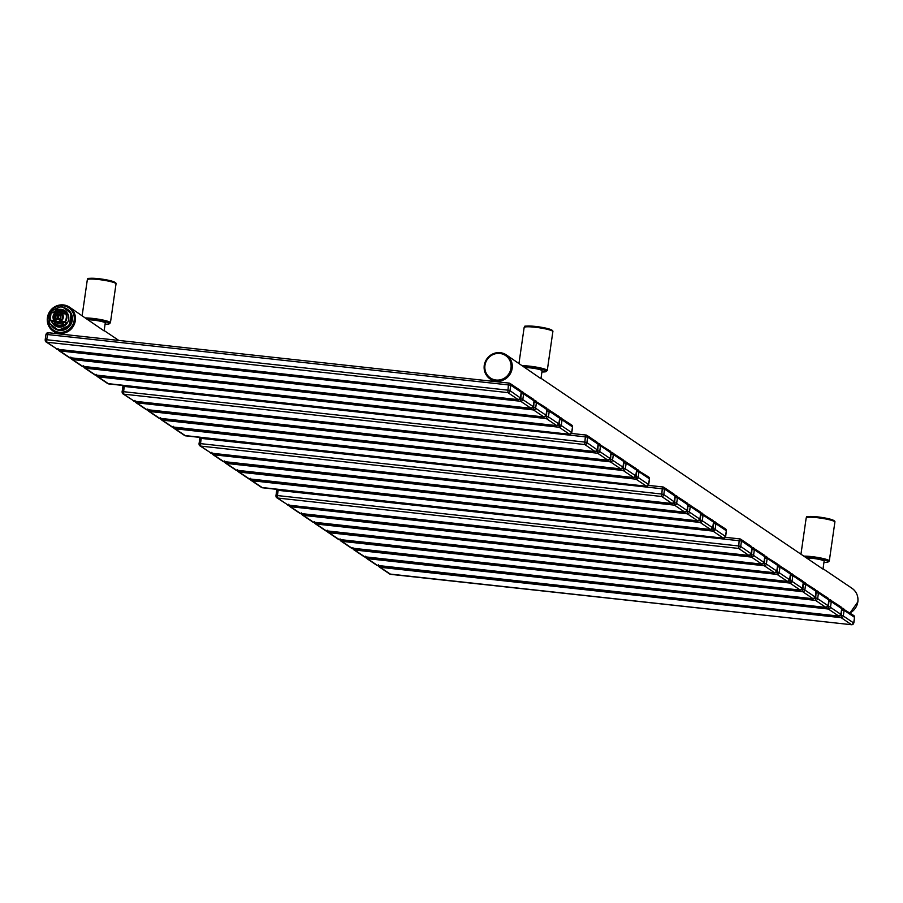 <?xml version="1.0" encoding="UTF-8"?>
<svg xmlns="http://www.w3.org/2000/svg" width="903" height="903" viewBox="0 0 903 903"><rect width="100%" height="100%" fill="white"/><g stroke="black" fill="none" stroke-linecap="round" stroke-linejoin="round"><path stroke-width="1.35" d="M88.347 319.876A9.425 1.219 8.2 0 1 93.698 320.159A9.425 1.219 8.2 0 1 105.256 323.014L104.116 330.916L69.486 307.144A14.504 13.895 -56 0 0 47.441 317.574M807.214 558.065A9.425 1.219 8.2 0 1 812.565 558.347A9.425 1.219 8.2 0 1 824.123 561.203L822.983 569.104L541.01 378.301M525.185 367.623A9.425 1.219 8.2 0 1 530.535 367.905A9.425 1.219 8.2 0 1 542.093 370.761L540.953 378.662L506.323 354.89A14.504 13.895 -56 0 0 484.279 365.32M58.3 319.369L60.287 319.718L60.49 317.258A2.416 2.314 -56 0 0 58.966 314.729L58.3 319.369A2.416 2.314 -56 0 0 60.49 317.258L60.964 314.978L58.966 314.729M58.04 314.628A2.416 2.314 -56 0 0 57.363 319.267L58.052 314.583L57.363 319.267M58.052 314.583L56.325 314.47L55.839 316.75L55.636 319.21L57.363 319.323M58.3 319.425L57.589 319.47M58.955 314.808L58.277 314.729M55.636 319.21L60.84 320.091L60.964 314.978M53.288 320.317L50.06 320.249L53.288 320.317A2.416 2.314 124 0 1 54.575 320.915A5.316 5.102 124 0 1 55.794 312.427A2.416 2.314 124 0 1 54.383 312.731L51.482 312.415A8.466 8.104 124 0 0 50.387 320.001L53.029 323.127L54.869 323.421A7.247 6.953 -56 0 0 62.996 324.312L65.276 324.866L66.495 322.698L64.858 321.581A8.466 8.104 124 0 0 65.942 313.996L63.052 313.68A2.416 2.314 124 0 1 61.754 313.081A5.316 5.102 124 0 1 60.535 321.57A2.416 2.314 124 0 1 61.957 321.265L65.355 321.919A8.94 8.567 -56 0 0 66.506 313.894L67.646 314.673L67.014 312.822A8.94 8.567 -56 0 0 54.496 311.456L53.616 312.224M65.005 310.824A8.94 8.567 124 0 1 68.707 319.256A8.94 8.567 124 0 1 54.993 325.644M51.2 321.028L52.758 323.488A8.94 8.567 -56 0 0 65.276 324.866M49.575 317.54L49.778 315.508M49.259 321.761L49.259 321.761A11.604 11.118 -56 0 0 50.184 324.109L50.241 324.03A11.502 11.028 -56 0 1 49.326 321.739L49.688 318.782L49.259 321.761L50.184 324.109L57.273 329.403A11.502 11.028 -56 0 0 59.722 329.674L68.131 326.073A11.604 11.118 -56 0 0 69.7 323.996L70.366 324.448A11.604 11.118 -56 0 0 71.676 315.339L70.366 324.448M50.907 324.662A11.604 11.118 -56 0 0 57.916 329.956L50.241 324.03M49.541 318.556A11.604 11.118 -56 0 0 49.541 319.775M54.473 328.511A11.604 11.118 -56 0 0 72.296 320.226A11.604 11.118 -56 0 0 67.465 309.277M68.797 326.525L60.422 330.227A11.604 11.118 -56 0 0 68.797 326.525L68.052 325.983A11.502 11.028 -56 0 0 69.587 323.951L70.897 314.887A11.502 11.028 -56 0 0 69.983 312.596L63.018 307.144L70.75 312.991A11.604 11.118 -56 0 0 63.684 307.596M60.422 330.227L59.756 329.787A11.604 11.118 -56 0 1 57.25 329.505L50.184 324.109M58.966 307.562A11.604 11.118 -56 0 0 54.519 309.526M70.75 312.991L70.084 312.54A11.604 11.118 -56 0 1 71.01 314.899L71.676 315.339M50.636 312.675L52.171 310.643A11.502 11.028 -56 0 0 50.636 312.675L50.534 313.33M52.171 310.643L60.512 306.873L63.018 307.144M60.512 306.952L60.512 306.952A11.502 11.028 -56 0 1 62.95 307.223L69.983 312.596M48.83 314.865L48.378 317.991L48.83 314.865M54.383 312.731L51.211 312.224A8.94 8.567 -56 0 0 50.049 320.215L51.234 321.096M56.054 311.896L54.496 311.456M66.472 313.826L67.273 314.368L66.506 313.036A8.466 8.104 -56 0 0 54.665 311.738L53.887 312.257M57.352 311.456A7.247 6.953 -56 0 1 64.666 312.743L67.014 312.822M54.575 320.915L54.361 321.344A5.802 5.565 -56 0 0 60.862 322.055A1.93 1.851 124 0 1 62.002 321.818L66.043 322.913L64.869 324.425A8.466 8.104 -56 0 1 53.029 323.127L55.106 325.723M88.505 279.185A13.534 1.738 8.2 0 1 98.608 278.688A13.534 1.738 8.2 0 1 115.042 283.011M98.235 279.49A14.504 1.862 8.2 0 1 116.024 283.881C116.724 282.108 110.9 280.37 98.574 278.677C81.462 277.785 90.593 278.914 87.32 279.738A14.504 1.862 8.2 0 1 98.235 279.49M105.075 324.267L108.891 324.042L110.414 322.789A14.504 1.862 -171.8 0 0 92.625 318.398A14.504 1.862 -171.8 0 0 85.48 317.946M105.075 324.256A13.534 1.738 -171.8 0 0 107.705 322.495A13.534 1.738 -171.8 0 0 92.727 319.504A13.534 1.738 -171.8 0 0 87.185 319.098M75.31 320.689A14.504 13.895 -56 0 0 69.486 307.144C58.616 302.528 51.257 306.015 47.407 317.608A14.504 13.895 -56 0 0 53.254 331.187A14.504 13.895 -56 0 0 75.31 320.689M48.13 317.563A13.534 12.969 -56 0 0 48.13 317.585A13.534 12.969 -56 0 0 59.226 332.293A13.534 12.969 -56 0 0 74.159 320.43A13.534 12.969 -56 0 0 64.418 305.948A13.534 12.969 -56 0 0 48.818 314.831M541.913 372.013L545.728 371.788L547.252 370.535A14.504 1.862 -171.8 0 0 529.463 366.144A14.504 1.862 -171.8 0 0 522.318 365.692M518.965 363.424L524.146 327.484A14.504 1.862 8.2 0 1 535.073 327.236A14.504 1.862 8.2 0 1 552.862 331.615L547.252 370.535M525.343 326.931A13.534 1.738 8.2 0 1 535.434 326.434A13.534 1.738 8.2 0 1 551.868 330.758M817.475 516.877A13.534 1.738 8.2 0 1 833.909 521.2M807.372 517.374A13.534 1.738 8.2 0 1 817.407 516.877M817.102 517.679A14.504 1.862 8.2 0 1 834.891 522.058C835.591 520.286 829.767 518.559 817.441 516.866C800.329 515.963 809.46 517.103 806.187 517.927A14.504 1.862 8.2 0 1 817.102 517.679M806.052 557.286A13.534 1.738 -171.8 0 1 811.594 557.693A13.534 1.738 -171.8 0 1 826.572 560.684A13.534 1.738 -171.8 0 1 823.954 562.434L827.769 562.23L829.293 560.977A14.504 1.862 -171.8 0 0 811.504 556.587A14.504 1.862 -171.8 0 0 804.359 556.135M541.913 371.991A13.534 1.738 -171.8 0 0 544.543 370.241A13.534 1.738 -171.8 0 0 529.553 367.25A13.534 1.738 -171.8 0 0 524.022 366.832M512.148 368.424A14.504 13.895 -56 0 0 506.323 354.89C495.454 350.274 488.094 353.762 484.234 365.343C483.624 371.077 485.577 375.603 490.092 378.921A14.504 13.895 -56 0 0 512.148 368.424M852.003 588.304A14.504 13.895 124 0 1 857.827 601.85A14.504 13.895 124 0 1 849.983 612.979L857.85 601.883C858.46 596.149 856.507 591.623 852.003 588.304L823.039 568.743M484.268 365.376A14.504 13.895 -56 0 0 490.092 378.921L493.772 381.416M484.967 365.331A13.534 12.969 -56 0 0 496.063 380.039A13.534 12.969 -56 0 0 510.985 368.176A13.534 12.969 -56 0 0 499.89 353.468A13.534 12.969 -56 0 0 484.967 365.331M378.571 565.786A1.93 1.851 -56 0 0 380.152 567.298L379.858 565.921M844.113 610.293L843.289 615.981L853.707 623.014L854.52 617.325L844.113 610.293A1.93 1.851 -56 0 0 842.522 608.193L841.641 609.965M842.375 608.17L841.765 608.103M390.717 574.342L380.152 567.298L841.156 617.675L851.574 624.718L390.57 574.331A1.93 1.851 -56 0 1 389.757 574.037L379.35 567.005L378.492 564.849M844.012 610.484L841.698 609.976L841.156 617.675A1.93 1.851 124 0 0 843.289 615.981M843.267 615.711L840.704 615.169M853.707 623.014A1.93 1.851 124 0 1 851.574 624.718L851.732 624.729M854.52 617.325A1.93 1.851 -56 0 0 853.753 615.519L841.754 608.08M250.379 479.222A1.93 1.851 -56 0 0 251.96 480.735L251.666 479.358M715.91 523.729L715.086 529.418L725.504 536.45L726.328 530.761L715.91 523.729A1.93 1.851 -56 0 0 714.329 521.629L713.449 523.401M714.183 521.607L725.549 528.955A1.93 1.851 -56 0 1 726.328 530.761M262.525 487.778L251.96 480.735L712.964 531.111L723.371 538.143L262.378 487.767A1.93 1.851 -56 0 1 261.565 487.473L251.147 480.43L250.289 478.285M715.819 523.921L713.505 523.413L712.964 531.111A1.93 1.851 124 0 0 715.086 529.418M715.063 529.147L712.501 528.605M725.504 536.45A1.93 1.851 124 0 1 723.371 538.143L723.529 538.154M173.455 427.277A1.93 1.851 -56 0 0 175.035 428.79L174.753 427.424M638.997 471.784L638.173 477.484L648.591 484.516L649.404 478.816L638.997 471.784A1.93 1.851 -56 0 0 637.405 469.684L636.525 471.468M637.258 469.673L636.649 469.605M185.6 435.844L175.035 428.79L636.039 479.177L646.458 486.209L185.454 435.822A1.93 1.851 -56 0 1 184.652 435.528L174.234 428.496L173.376 426.34M638.906 471.987L636.581 471.468L636.039 479.177A1.93 1.851 124 0 0 638.173 477.484M638.15 477.202L635.588 476.66M648.591 484.516A1.93 1.851 124 0 1 646.458 486.209L646.616 486.22M649.404 478.816A1.93 1.851 -56 0 0 648.636 477.01L636.638 469.583M96.542 375.343A1.93 1.851 -56 0 0 98.122 376.856L97.829 375.479M562.072 419.85L561.26 425.539L571.667 432.571L572.491 426.882L562.072 419.85A1.93 1.851 -56 0 0 560.492 417.75L559.612 419.523M560.345 417.728L571.712 425.076A1.93 1.851 -56 0 1 572.491 426.882M108.687 383.899L98.122 376.856L559.126 427.232L569.533 434.264L108.541 383.888A1.93 1.851 -56 0 1 107.728 383.594L97.31 376.562L96.463 374.406M561.982 420.042L559.668 419.534L559.126 427.232A1.93 1.851 124 0 0 561.26 425.539M561.226 425.268L558.664 424.726M571.667 432.571A1.93 1.851 124 0 1 569.533 434.264L569.703 434.275M365.76 557.128A1.93 1.851 -56 0 0 367.34 558.641L367.047 557.264M831.291 601.635L830.467 607.324L840.885 614.367L841.709 608.667L831.291 601.635A1.93 1.851 -56 0 0 829.699 599.536L828.83 601.319M829.552 599.513L840.93 606.861A1.93 1.851 -56 0 1 841.709 608.667M377.894 565.684L367.34 558.641L828.333 609.028L838.752 616.06L377.747 565.673A1.93 1.851 -56 0 1 376.946 565.38L366.528 558.347L365.67 556.192M831.2 601.827L828.875 601.319L828.333 609.028A1.93 1.851 124 0 0 830.467 607.324M830.444 607.053L827.882 606.511M840.885 614.367A1.93 1.851 124 0 1 838.752 616.06L838.91 616.072M352.938 548.471A1.93 1.851 -56 0 0 354.518 549.983L354.224 548.606M818.468 592.978L817.644 598.666L828.062 605.71L828.886 600.01L818.468 592.978A1.93 1.851 -56 0 0 816.888 590.878L816.007 592.661M816.741 590.855L828.107 598.204A1.93 1.851 -56 0 1 828.886 600.01M365.083 557.027L354.518 549.983L815.511 600.371L825.929 607.403L364.936 557.016A1.93 1.851 -56 0 1 364.123 556.722L353.705 549.69L352.847 547.534M818.378 593.181L816.064 592.661L815.511 600.371A1.93 1.851 124 0 0 817.644 598.666M817.621 598.396L815.059 597.854M828.062 605.71A1.93 1.851 124 0 1 825.929 607.403L826.087 607.414M340.115 539.813A1.93 1.851 -56 0 0 341.695 541.326L341.402 539.949M805.645 584.32L804.833 590.02L815.24 597.052L816.064 591.352L805.645 584.32A1.93 1.851 -56 0 0 804.065 582.221L803.185 584.004M803.918 582.198L803.298 582.142M352.26 548.381L341.695 541.326L802.699 591.713L813.118 598.745L352.114 548.358A1.93 1.851 -56 0 1 351.301 548.065L340.882 541.032L340.036 538.877M805.555 584.523L803.241 584.004L802.699 591.713A1.93 1.851 124 0 0 804.833 590.02M804.81 589.738L802.236 589.196M815.24 597.052A1.93 1.851 124 0 1 813.118 598.745L813.276 598.757M816.064 591.352A1.93 1.851 -56 0 0 815.285 589.546L803.298 582.119M327.292 531.156A1.93 1.851 -56 0 0 328.873 532.668L328.579 531.291M792.834 575.662L792.01 581.363L802.428 588.395L803.241 582.695L792.834 575.662A1.93 1.851 -56 0 0 791.242 573.563L790.362 575.346M791.096 573.552L802.474 580.889A1.93 1.851 -56 0 1 803.241 582.695M339.438 539.723L328.873 532.668L789.877 583.056L800.295 590.088L339.291 539.701A1.93 1.851 -56 0 1 338.478 539.407L328.071 532.375L327.213 530.219M792.744 575.866L790.418 575.346L789.877 583.056A1.93 1.851 124 0 0 792.01 581.363M791.987 581.08L789.425 580.539M802.428 588.395A1.93 1.851 124 0 1 800.295 590.088L800.453 590.099M314.481 522.498A1.93 1.851 -56 0 0 316.061 524.011L315.768 522.645M780.011 567.005L779.187 572.705L789.606 579.737L790.43 574.037L780.011 567.005A1.93 1.851 -56 0 0 778.42 564.906L777.551 566.689M778.273 564.894L789.651 572.231A1.93 1.851 -56 0 1 790.43 574.037M326.615 531.066L316.061 524.011L777.054 574.398L787.472 581.43L326.468 531.043A1.93 1.851 -56 0 1 325.667 530.75L315.249 523.717L314.391 521.562M779.921 567.208L777.607 566.689L777.054 574.398A1.93 1.851 124 0 0 779.187 572.705M779.165 572.423L776.603 571.881M789.606 579.737A1.93 1.851 124 0 1 787.472 581.43L787.63 581.442M301.658 513.841A1.93 1.851 -56 0 0 303.239 515.353L302.945 513.988M767.189 558.347L766.365 564.048L776.783 571.08L777.607 565.38L767.189 558.347A1.93 1.851 -56 0 0 765.609 556.248L764.728 558.031M765.462 556.237L764.841 556.169M313.804 522.408L303.239 515.353L764.243 565.741L774.65 572.773L313.657 522.385A1.93 1.851 -56 0 1 312.844 522.092L302.426 515.06L301.568 512.904M767.098 558.551L764.785 558.043L764.243 565.741A1.93 1.851 124 0 0 766.365 564.048M766.342 563.765L763.78 563.235M776.783 571.08A1.93 1.851 124 0 1 774.65 572.773L774.808 572.784M777.607 565.38A1.93 1.851 -56 0 0 776.828 563.574L764.841 556.146M288.836 505.183A1.93 1.851 -56 0 0 290.416 506.696L290.123 505.33M754.366 549.69L753.553 555.39L763.961 562.422L764.785 556.733L754.366 549.69A1.93 1.851 -56 0 0 752.786 547.59L751.906 549.374M752.639 547.579L764.006 554.927A1.93 1.851 -56 0 1 764.785 556.733M300.981 513.751L290.416 506.696L751.42 557.083L761.839 564.115L300.834 513.728A1.93 1.851 -56 0 1 300.022 513.435L289.603 506.402L288.757 504.246M754.276 549.893L751.962 549.385L751.42 557.083A1.93 1.851 124 0 0 753.553 555.39M753.531 555.108L750.957 554.577M763.961 562.422A1.93 1.851 124 0 1 761.839 564.115L761.997 564.127M237.557 470.565A1.93 1.851 -56 0 0 239.137 472.077L238.843 470.7M703.087 515.071L702.274 520.76L712.693 527.792L713.505 522.103L703.087 515.071A1.93 1.851 -56 0 0 701.507 512.972L700.626 514.744M701.36 512.949L700.739 512.881M249.702 479.121L239.137 472.077L700.141 522.453L710.559 529.497L249.555 479.109A1.93 1.851 -56 0 1 248.743 478.816L238.324 471.784L237.478 469.628M702.997 515.263L700.683 514.755L700.141 522.453A1.93 1.851 124 0 0 702.274 520.76M702.252 520.489L699.678 519.947M712.693 527.792A1.93 1.851 124 0 1 710.559 529.497L710.717 529.497M713.505 522.103A1.93 1.851 -56 0 0 712.727 520.297L700.739 512.859M160.644 418.62A1.93 1.851 -56 0 0 162.224 420.132L161.93 418.766M626.174 463.126L625.35 468.826L635.768 475.858L636.592 470.158L626.174 463.126A1.93 1.851 -56 0 0 624.583 461.027L623.713 462.81M624.436 461.015L635.814 468.352A1.93 1.851 -56 0 1 636.592 470.158M172.778 427.187L162.224 420.132L623.217 470.519L633.635 477.552L172.631 427.164A1.93 1.851 -56 0 1 171.83 426.871L161.411 419.839L160.553 417.683M626.084 463.329L623.77 462.81L623.217 470.519A1.93 1.851 124 0 0 625.35 468.826M625.327 468.544L622.765 468.014M635.768 475.858A1.93 1.851 124 0 1 633.635 477.552L633.793 477.563M83.719 366.686A1.93 1.851 -56 0 0 85.3 368.198L85.006 366.821M549.25 411.192L548.437 416.881L558.855 423.913L559.668 418.224L549.25 411.192A1.93 1.851 -56 0 0 547.669 409.093L546.789 410.865M547.523 409.07L558.889 416.418A1.93 1.851 -56 0 1 559.668 418.224M95.865 375.242L85.3 368.198L546.304 418.574L556.722 425.618L95.718 375.23A1.93 1.851 -56 0 1 94.905 374.937L84.498 367.905L83.64 365.749M549.159 411.384L546.846 410.876L546.304 418.574A1.93 1.851 124 0 0 548.437 416.881M548.414 416.61L545.852 416.069M558.855 423.913A1.93 1.851 124 0 1 556.722 425.618L556.88 425.618M224.734 461.907A1.93 1.851 -56 0 0 226.314 463.42L226.021 462.043M690.276 506.414L689.452 512.103L699.87 519.135L700.683 513.446L690.276 506.414A1.93 1.851 -56 0 0 688.684 504.314L687.804 506.098M688.537 504.292L699.915 511.64A1.93 1.851 -56 0 1 700.683 513.446M236.879 470.463L226.314 463.42L687.318 513.807L697.737 520.839L236.733 470.452A1.93 1.851 -56 0 1 235.931 470.158L225.513 463.126L224.655 460.97M690.185 506.606L687.86 506.098L687.318 513.807A1.93 1.851 124 0 0 689.452 512.103M689.429 511.832L686.867 511.29M699.87 519.135A1.93 1.851 124 0 1 697.737 520.839L697.895 520.85M147.821 409.962A1.93 1.851 -56 0 0 149.401 411.475L149.108 410.109M613.351 454.469L612.539 460.169L622.946 467.201L623.77 461.501L613.351 454.469A1.93 1.851 -56 0 0 611.771 452.369L610.891 454.153M611.624 452.358L622.991 459.695A1.93 1.851 -56 0 1 623.77 461.501M159.966 418.529L149.401 411.475L610.405 461.862L620.812 468.894L159.82 418.507A1.93 1.851 -56 0 1 159.007 418.213L148.589 411.181L147.742 409.025M613.261 454.672L610.947 454.164L610.405 461.862A1.93 1.851 124 0 0 612.539 460.169M612.505 459.887L609.943 459.356M622.946 467.201A1.93 1.851 124 0 1 620.812 468.894L620.982 468.905M70.897 358.028A1.93 1.851 -56 0 0 72.477 359.541L72.195 358.164M536.438 402.535L535.614 408.224L546.033 415.256L546.857 409.567L536.438 402.535A1.93 1.851 -56 0 0 534.847 400.435L533.978 402.219M534.7 400.413L534.091 400.345M83.042 366.584L72.477 359.541L533.481 409.928L543.899 416.96L82.895 366.573A1.93 1.851 -56 0 1 82.094 366.279L71.676 359.247L70.818 357.091M536.348 402.727L534.023 402.219L533.481 409.928A1.93 1.851 124 0 0 535.614 408.224M535.592 407.953L533.03 407.411M546.033 415.256A1.93 1.851 124 0 1 543.899 416.96L544.058 416.972M546.857 409.567A1.93 1.851 -56 0 0 546.078 407.761L534.079 400.334M211.923 453.25A1.93 1.851 -56 0 0 213.503 454.762L213.21 453.385M677.453 497.756L676.629 503.445L687.048 510.488L687.872 504.788L677.453 497.756A1.93 1.851 -56 0 0 675.862 495.657L674.992 497.44M675.715 495.634L687.093 502.982A1.93 1.851 -56 0 1 687.872 504.788M224.057 461.805L213.503 454.762L674.496 505.149L684.914 512.182L223.91 461.794A1.93 1.851 -56 0 1 223.109 461.501L212.69 454.469L211.833 452.313M677.363 497.959L675.049 497.44L674.496 505.149A1.93 1.851 124 0 0 676.629 503.445M676.607 503.174L674.044 502.632M687.048 510.488A1.93 1.851 124 0 1 684.914 512.182L685.072 512.193M134.998 401.304A1.93 1.851 -56 0 0 136.579 402.817L136.285 401.451M600.529 445.811L599.716 451.511L610.135 458.543L610.947 452.854L600.529 445.811A1.93 1.851 -56 0 0 598.949 443.712L598.068 445.495M598.802 443.7L598.181 443.633M147.144 409.872L136.579 402.817L597.583 453.204L608.001 460.237L146.997 409.86A1.93 1.851 -56 0 1 146.184 409.556L135.777 402.524L134.919 400.368M600.439 446.014L598.125 445.506L597.583 453.204A1.93 1.851 124 0 0 599.716 451.511M599.694 451.24L597.12 450.699M610.135 458.543A1.93 1.851 124 0 1 608.001 460.237L608.159 460.248M610.947 452.854A1.93 1.851 -56 0 0 610.168 451.048L598.181 443.61M58.085 349.371A1.93 1.851 -56 0 0 59.666 350.883L59.372 349.506M523.616 393.877L522.792 399.566L533.21 406.61L534.034 400.909L523.616 393.877A1.93 1.851 -56 0 0 522.036 391.778L521.155 393.561M521.889 391.755L533.255 399.103A1.93 1.851 -56 0 1 534.034 400.909M70.231 357.927L59.666 350.883L520.659 401.271L531.077 408.303L70.084 357.915A1.93 1.851 -56 0 1 69.271 357.622L58.853 350.59L57.995 348.434M523.526 394.08L521.212 393.561L520.659 401.271A1.93 1.851 124 0 0 522.792 399.566M522.769 399.295L520.207 398.754M533.21 406.61A1.93 1.851 124 0 1 531.077 408.303L531.235 408.314M199.856 438.373L199.913 438.305A1.93 1.851 124 0 1 200.252 437.458M211.246 453.159L199.868 445.811A1.93 1.851 -56 0 1 199.089 444.005L200.477 443.621L201.392 437.583M199.089 443.599L199.766 438.429L201.222 438.406L662.226 488.783L661.685 496.492L200.68 446.105L200.477 443.621L661.47 494.009L663.784 494.517L674.225 501.831L675.049 496.131L664.631 489.099L662.226 488.783L662.971 486.965L648.365 485.374M200.127 437.447L199.021 443.655L199.868 445.811A1.93 1.851 -56 0 0 200.68 446.105L211.167 453.171L672.261 503.535M663.05 486.999L663.852 487.293A1.93 1.851 -56 0 0 663.05 486.999M662.904 486.977L648.354 485.396M210.286 452.843A1.93 1.851 -56 0 0 211.099 453.137L672.171 503.547L674.293 501.763M663.807 494.799A1.93 1.851 124 0 1 661.685 496.492L672.092 503.524A1.93 1.851 124 0 0 674.225 501.831M664.54 489.302L663.784 494.517M674.315 501.628L675.049 496.537M675.072 496.413L674.27 494.325L663.852 487.293A1.93 1.851 -56 0 1 664.631 489.099M675.049 496.131A1.93 1.851 -56 0 0 674.27 494.325M122.932 386.439L123 386.371A1.93 1.851 124 0 1 123.327 385.525M134.321 401.214L122.955 393.866A1.93 1.851 -56 0 1 122.176 392.06L123.553 391.688L124.467 385.649M122.176 391.665L122.853 386.495L124.309 386.461L585.302 436.849L584.76 444.547L123.756 394.171L123.553 391.688L584.557 442.064L586.871 442.583L597.312 449.886L598.136 444.197L587.718 437.165L585.302 436.849L586.058 435.032L571.452 433.44L585.979 435.043M123.214 385.513L122.097 391.71L122.955 393.866A1.93 1.851 -56 0 0 123.756 394.171L134.254 401.225L595.337 451.59M586.126 435.054L586.939 435.359A1.93 1.851 -56 0 0 586.126 435.054M133.373 400.898A1.93 1.851 -56 0 0 134.175 401.203L595.246 451.613L597.368 449.818M586.894 442.854A1.93 1.851 124 0 1 584.76 444.547L595.179 451.579A1.93 1.851 124 0 0 597.312 449.886M587.627 437.357L586.871 442.583M597.402 449.694L598.136 444.592M598.158 444.468L597.357 442.391L586.939 435.359A1.93 1.851 -56 0 1 587.718 437.165M598.136 444.197A1.93 1.851 -56 0 0 597.357 442.391M46.019 334.494L46.076 334.426A1.93 1.851 124 0 1 48.051 332.722M57.408 349.28L46.03 341.932A1.93 1.851 -56 0 1 45.263 340.126L46.64 339.742L48.141 332.71L509.066 383.098M45.252 339.72L45.929 334.561L47.385 334.528L508.389 384.904L507.847 392.613L46.843 342.226L46.64 339.742L507.633 390.13L509.958 390.638L520.388 397.952L521.212 392.252L510.793 385.22L508.389 384.904L509.134 383.086L48.141 332.71L45.929 334.561L45.184 339.776L46.03 341.932A1.93 1.851 -56 0 0 46.843 342.226L57.329 349.292L518.424 399.657M509.213 383.12L510.014 383.414A1.93 1.851 -56 0 0 509.213 383.12M56.449 348.964A1.93 1.851 -56 0 0 57.261 349.258L518.333 399.668L520.455 397.884M509.981 390.92A1.93 1.851 124 0 1 507.847 392.613L518.254 399.645A1.93 1.851 124 0 0 520.388 397.952M510.703 385.423L509.958 390.638M520.478 397.749L521.212 392.658M521.234 392.534L520.433 390.446L510.014 383.414A1.93 1.851 -56 0 1 510.793 385.22M521.212 392.252A1.93 1.851 -56 0 0 520.433 390.446M276.769 490.318L276.837 490.25A1.93 1.851 124 0 1 277.165 489.403M288.159 505.093L276.792 497.745A1.93 1.851 -56 0 1 276.013 495.939L277.39 495.555L278.305 489.528M276.002 495.544L276.69 490.374L278.147 490.34L739.139 540.728L738.598 548.426L277.593 498.038L277.39 495.555L738.394 545.943L740.708 546.462L751.149 553.765L751.962 548.076L741.555 541.032L739.139 540.728L739.896 538.91L725.29 537.308M277.052 489.392L275.934 495.589L276.792 497.745A1.93 1.851 -56 0 0 277.593 498.038L288.08 505.104L749.174 555.469M739.963 538.933L740.776 539.238A1.93 1.851 -56 0 0 739.963 538.933M739.817 538.922L725.278 537.33M287.199 504.777A1.93 1.851 -56 0 0 288.012 505.082L749.084 555.492L751.206 553.697M740.731 546.733A1.93 1.851 124 0 1 738.598 548.426L749.016 555.458A1.93 1.851 124 0 0 751.149 553.765M741.465 541.236L740.708 546.462M751.24 553.573L751.973 548.471M751.985 548.347L751.194 546.27L740.776 539.238A1.93 1.851 -56 0 1 741.555 541.032M751.962 548.076A1.93 1.851 -56 0 0 751.194 546.27M59.034 321.739A4.346 4.165 124 0 1 54.665 317.009A4.346 4.165 124 0 1 62.894 316.027M55.805 321.231A4.831 4.628 124 0 1 61.212 313.228M60.986 313.07C64.203 317.563 63.075 320.486 57.578 321.818A4.831 4.628 124 0 1 53.92 315.486A4.831 4.628 124 0 1 60.986 313.07A4.831 4.628 124 0 1 57.6 321.818M61.754 313.081L62.194 312.799A5.802 5.565 -56 0 0 55.693 312.088L55.67 312.088A1.93 1.851 124 0 1 54.564 312.336L51.652 312.009M55.794 312.427L54.541 312.325M54.609 323.297L54.473 321.649L53.333 320.87A1.93 1.851 124 0 1 54.349 321.344L56.178 322.653A5.802 5.565 -56 0 0 62.014 322.834A1.93 1.851 124 0 1 63.142 322.597L63.278 324.245M60.535 321.57L62.996 324.312M52.746 323.488L51.358 321.242L54.473 321.649A1.93 1.851 124 0 1 54.79 321.705M61.957 321.265L66.495 322.698M49.326 321.739L49.721 319.007M70.897 314.887L69.587 323.951M59.722 329.674L68.052 325.983M63.007 307.144A11.604 11.118 -56 0 0 60.512 306.873L52.137 310.587A11.604 11.118 -56 0 0 50.568 312.652L50.568 312.652M48.683 317.563L49.01 315.023M48.864 314.865L49.191 316.31L48.31 317.991M67.319 314.391L63.233 313.273A1.93 1.851 124 0 1 62.194 312.799L62.668 313.127M63.052 313.68L62.42 312.98M62.917 313.217A5.802 5.565 -56 0 0 62.668 313.036L61.528 312.269L55.67 312.088M64.926 312.856L64.802 313.443M64.666 312.743L63.978 313.352M54.869 323.421L55.568 322.247M82.139 315.678L87.32 279.738M110.414 322.789L116.024 283.881M118.778 340.431L104.172 330.566M56.934 333.67L53.254 331.187C48.739 327.868 46.787 323.33 47.407 317.608M524.146 327.484C527.431 326.649 518.299 325.52 535.411 326.423C547.737 328.116 553.55 329.843 552.862 331.615M801.006 553.866L806.187 517.927M829.293 560.977L834.891 522.058M853.753 615.519L854.599 617.675L853.854 622.889L851.642 624.741L389.757 574.037M725.549 528.955L726.407 531.111L725.651 536.326L723.45 538.177L261.565 487.473M648.636 477.01L649.483 479.166L648.738 484.392L646.525 486.232L184.652 435.528M571.712 425.076L572.57 427.232L571.813 432.447L569.612 434.298L107.728 383.594M840.93 606.861L841.788 609.017L841.032 614.232L838.819 616.083L376.946 565.38M828.107 598.204L828.965 600.36L828.209 605.574L826.008 607.426L364.123 556.722M815.285 589.546L816.143 591.702L815.386 596.928L813.185 598.768L351.301 548.065M802.474 580.889L803.32 583.045L802.575 588.271L800.363 590.11L338.478 539.407M789.651 572.231L790.509 574.387L789.753 579.613L787.54 581.453L325.667 530.75M776.828 563.574L777.686 565.729L776.93 570.956L774.729 572.807L312.844 522.092M764.006 554.927L764.864 557.072L764.107 562.298L761.906 564.149L300.022 513.435M712.727 520.297L713.584 522.453L712.828 527.668L710.627 529.519L248.743 478.816M635.814 468.352L636.671 470.508L635.915 475.734L633.703 477.574L171.83 426.871M558.889 416.418L559.747 418.574L559.002 423.789L556.79 425.64L94.905 374.937M699.915 511.64L700.762 513.796L700.017 519.011L697.805 520.862L235.931 470.158M622.991 459.695L623.849 461.851L623.093 467.077L620.892 468.928L159.007 418.213M546.078 407.761L546.925 409.917L546.18 415.132L543.967 416.983L82.094 366.279M687.093 502.982L687.951 505.138L687.194 510.353L684.982 512.204L223.109 461.501M610.168 451.048L611.026 453.193L610.281 458.419L608.069 460.27L146.184 409.556M533.255 399.103L534.113 401.259L533.357 406.474L531.145 408.325L69.271 357.622M57.578 321.818L55.58 321.084M65.118 310.903L54.473 311.445L52.792 312.81M52.137 310.576L60.512 306.873M48.514 315.305L49.97 314.763M48.13 317.461L49.654 318.601M66.111 313.589L63.21 313.273M51.2 312.212L50.049 320.238"/></g></svg>
